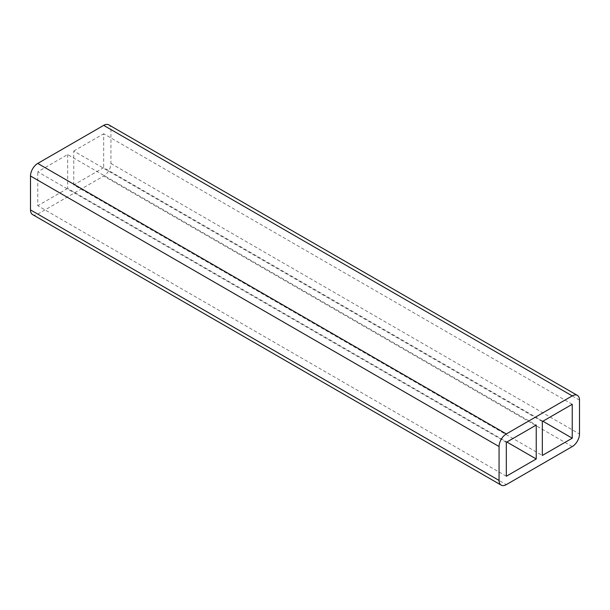 <?xml version="1.0" encoding="UTF-8"?>
<svg xmlns="http://www.w3.org/2000/svg" width="610" height="610" viewBox="0 0 610 610"><rect width="100%" height="100%" fill="white"/><g stroke="black" fill="none" stroke-linecap="round" stroke-linejoin="round"><path stroke-width="0.46" stroke-dasharray="3.05 2.29" d="M542.877 421.236L103.677 167.666L73.764 184.937L542.328 455.457M73.764 184.937L73.764 151.028L542.328 421.548M572.241 404.285L103.677 133.758L103.677 167.666M73.764 151.028L103.677 133.758M506.323 442.334L37.759 171.814L67.672 154.543L536.236 425.063M67.672 154.543L67.672 188.452L506.872 442.021M506.323 476.242L37.759 205.715L37.759 171.814M67.672 188.452L37.759 205.715M32.627 214.613A10.271 5.932 120 0 0 37.759 214.102L103.677 176.054A10.271 5.932 120 0 0 110.936 163.472L110.936 129.564A10.271 5.932 120 0 0 108.809 124.867M572.241 446.573L103.677 176.054M110.936 163.472L579.5 433.992M37.759 214.102L506.323 484.63M579.5 400.091L110.936 129.564"/><path stroke-width="0.91" d="M572.241 438.186L572.241 404.285L542.328 421.548L542.328 455.457L572.241 438.186L542.877 421.236M536.236 458.972L536.236 425.063L506.323 442.334L506.323 476.242L536.236 458.972L506.872 442.021M579.5 433.992A10.271 5.932 -60 0 1 572.241 446.573L506.323 484.63A10.271 5.932 -60 0 1 501.191 485.133A10.271 5.932 -60 0 1 499.064 480.436L499.064 446.528A10.271 5.932 -60 0 1 506.323 433.946L572.241 395.898A10.271 5.932 -60 0 1 577.373 395.387A10.271 5.932 -60 0 1 579.5 400.091L579.5 433.992M577.373 395.387L108.809 124.867A10.271 5.932 120 0 0 103.677 125.37L37.759 163.427A10.271 5.932 120 0 0 30.5 176.008L30.5 209.909A10.271 5.932 120 0 0 32.627 214.613L501.191 485.133M499.064 480.436L30.5 209.909M30.5 176.008L499.064 446.528M506.323 433.946L37.759 163.427M103.677 125.37L572.241 395.898"/></g></svg>
